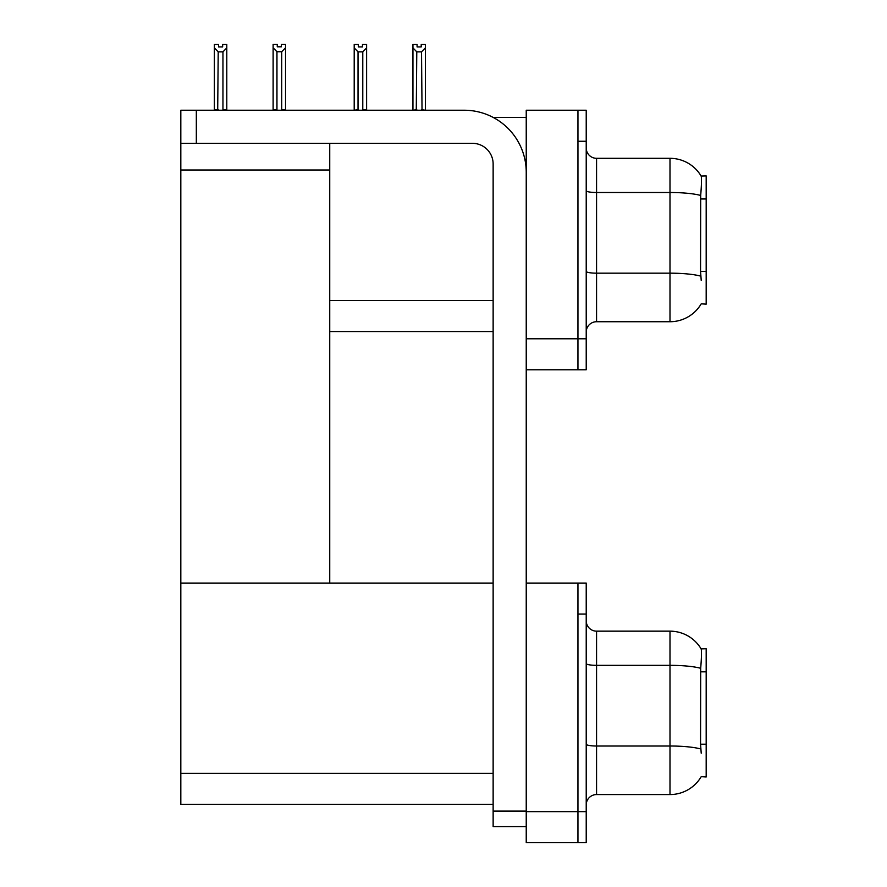 <?xml version="1.0" encoding="UTF-8"?>
<svg xmlns="http://www.w3.org/2000/svg" width="887" height="887" viewBox="0 0 887 887"><rect width="100%" height="100%" fill="white"/><g stroke="black" fill="none" stroke-linecap="round" stroke-linejoin="round"><path stroke-width="1.33" d="M493.272 117.472L526.235 117.472M493.139 300.527L329.742 300.527L329.742 143.328M577.947 583.069L577.947 842.65L586.218 842.65L586.218 583.069L526.235 583.069L526.235 110.232L577.947 110.232L577.947 369.812L526.235 369.812L526.235 338.79L577.947 338.79L577.947 369.812L586.218 369.812L586.218 338.79L577.947 338.79L577.947 141.255L586.218 141.255L586.218 338.79M329.742 331.55L493.139 331.55M701.218 280.359L700.553 271.367L700.697 195.462C701.595 184.219 701.728 177.733 701.107 176.025L706.185 175.903L706.185 304.141L701.218 303.831A36.201 36.201 0 0 1 669.995 321.726A36.201 36.201 0 0 0 701.029 304.141M180.815 170.005L329.742 170.005L329.742 583.069L180.815 583.069L180.815 110.232L196.326 110.232L196.326 143.328L472.461 143.328A20.689 20.689 0 0 1 493.139 164.006L493.139 811.106L526.235 811.106M526.235 369.812L526.235 842.65L577.947 842.65L577.947 614.092L586.218 614.092M493.139 804.387L180.815 804.387L180.815 583.069L493.139 583.069M701.218 753.196L700.553 744.204L700.697 668.299C701.595 657.045 701.728 650.57 701.107 648.863L706.185 648.741L706.185 776.979L701.218 776.668A36.201 36.201 0 0 1 669.995 794.564A36.201 36.201 0 0 0 701.029 776.979M586.218 332.06A10.345 10.345 0 0 1 596.563 321.726L669.995 321.726L669.995 158.318L596.563 158.318A10.345 10.345 0 0 1 586.218 147.974A10.345 10.345 0 0 0 596.563 158.318L596.563 321.726M701.107 176.025A36.201 36.201 0 0 0 669.995 158.318A36.201 36.201 0 0 1 701.107 176.025M577.947 110.232L586.218 110.232L586.218 141.255M586.218 804.897A10.345 10.345 0 0 1 596.563 794.564L669.995 794.564L669.995 631.156L596.563 631.156A10.345 10.345 0 0 1 586.218 620.811A10.345 10.345 0 0 0 596.563 631.156L596.563 794.564M701.107 648.863A36.201 36.201 0 0 0 669.995 631.156A36.201 36.201 0 0 1 701.107 648.863M422.035 110.232L421.525 51.834L416.779 51.834L412.943 47.898L412.943 44.45L417.078 44.45L417.078 46.911L421.214 46.911L417.078 46.911M421.214 46.911L421.214 44.45L425.361 44.45L425.361 47.898L421.525 51.834M421.525 109.711L425.361 110.232L425.361 47.898M416.779 51.834L416.269 110.232M416.779 109.711L412.943 110.232L412.943 47.898M362.473 46.911L358.337 46.911L362.473 46.911L362.473 44.45L366.608 44.45L366.608 47.898L362.783 51.834L358.026 51.834L358.026 109.711L354.201 110.232M358.026 51.834L354.201 47.898L354.201 44.45L358.337 44.45L358.337 46.911M354.201 47.898L354.201 109.711M366.608 47.898L366.608 109.711L362.783 109.711L362.783 51.834M281.7 51.734L276.955 51.734L273.118 47.787L273.118 44.35L277.254 44.35L277.254 46.8L281.39 46.8L281.39 44.35L285.536 44.35L285.536 47.787L281.7 51.734L281.7 109.611L285.536 109.611L285.536 110.232M285.536 109.611L285.536 47.787M276.955 51.734L276.955 109.611L273.118 109.611L273.118 110.232L273.118 47.787M276.955 109.611L276.345 110.232M281.39 46.8L277.254 46.8M222.648 46.911L218.512 46.911L222.648 46.911L222.648 44.45L226.795 44.45L226.795 109.711L222.959 109.711L222.959 51.834L218.213 51.834L217.703 110.232M218.512 46.911L218.512 44.45L214.377 44.45L214.377 110.232M226.795 47.898L222.959 51.834M218.213 51.834L214.377 47.898M218.213 109.711L214.377 109.711M526.235 826.617L493.139 826.617L493.139 811.106M526.235 172.278A62.057 62.057 0 0 0 464.189 110.232L196.326 110.232M196.326 143.328L180.815 143.328M706.185 198.976L700.553 198.976M706.185 271.367L700.553 271.367M526.235 811.627L586.218 811.627M180.815 773.353L493.139 773.353M706.185 671.814L700.553 671.814M706.185 744.204L700.553 744.204M700.697 195.462A36.201 6.287 180 0 0 669.995 192.501L596.563 192.501A10.345 1.796 0 0 1 586.218 190.705M700.808 276.156A36.201 6.287 180 0 0 669.995 273.174L596.563 273.174A10.345 1.796 0 0 1 586.218 271.378M700.697 668.299A36.201 6.287 180 0 0 669.995 665.339L596.563 665.339A10.345 1.796 0 0 1 586.218 663.543M700.808 748.994A36.201 6.287 180 0 0 669.995 746.011L596.563 746.011A10.345 1.796 0 0 1 586.218 744.215"/></g></svg>
